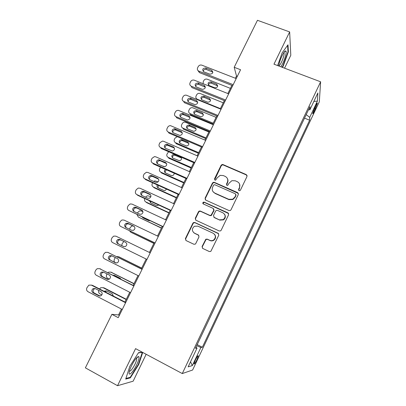 <?xml version="1.0" encoding="UTF-8"?>
<svg xmlns="http://www.w3.org/2000/svg" width="406" height="406" viewBox="0 0 406 406"><rect width="100%" height="100%" fill="white"/><g stroke="black" fill="none" stroke-linecap="round" stroke-linejoin="round"><path stroke-width="0.61" d="M239.068 190.693L239.905 190.683L240.418 190.186L247.01 176.468L246.32 174.621L223.011 164.572L222.148 164.491L221.113 165.293L214.52 178.818L214.977 180.107L215.677 180.142L217.164 177.848L220.164 175.356L223.264 175.554L225.198 176.397C227.583 177.737 228.294 179.706 227.345 182.304L226.487 184.07L226.959 185.369L227.72 185.39L229.157 183.101L231.892 180.68L235.297 180.802L237.251 181.649C239.662 182.999 240.393 184.989 239.438 187.602L238.586 189.384L239.068 190.693M196.961 359.675L198.321 355.884C198.057 355.286 197.072 356.686 195.362 360.092L193.997 363.893C194.276 364.476 195.266 363.071 196.961 359.675M202.076 246.503L202.736 248.442L209.329 251.553L210.831 251.39L218.788 235.206L218.113 233.283L194.799 222.498L193.545 222.529L192.886 223.209L185.375 238.621L186.014 240.54L193.86 244.245L195.256 244.143L195.788 243.539L199.011 236.891L198.356 234.972L194.459 233.151C191.683 230.948 191.673 228.659 194.428 226.274L197.859 226.152L213.206 233.267C215.906 235.262 216.063 237.495 213.683 239.966C212.439 240.773 211.145 240.89 209.806 240.322L207.233 239.119L205.822 239.23L202.076 246.503L202.574 248.35M284.555 68.183L290.797 55.277L289.656 31.927L273.964 64.184L320.623 81.804L182.284 373.561L135.568 348.632L117.532 385.7L85.377 367.841L111.873 314.33L118.232 317.659L240.57 69.741L234.201 67.279L236.51 76.008L235.404 78.256M289.656 31.927L257.46 20.3L234.201 67.279M229.03 210.577L230.354 210.511L230.968 209.856L238.347 194.499L237.662 192.622L214.353 182.355L213.338 182.304L212.445 183.07L205.066 198.214L205.72 200.082L229.03 210.577M228.608 214.764L221.163 230.258L220.646 230.857L219.22 230.973L195.91 220.219L195.261 218.332L198.453 211.78L199.173 211.074L200.366 211.069L209.765 215.353L211.039 215.312L213.8 210.283L213.135 208.395L203.355 203.969C202.599 203.36 202.624 202.756 203.431 202.158L204.233 202.163L227.928 212.861L228.608 214.764M315.711 105.565L312.65 113.452C312.742 114.061 313.3 113.315 314.33 111.214L317.38 103.347C317.289 102.738 316.736 103.474 315.711 105.565M320.623 81.804L319.319 101.769L192.611 370.023L182.284 373.561M308.504 109.747L309.91 109.757L309.986 106.626L195.448 348.312L197.042 348.074L195.925 347.308M309.91 109.757L317.873 92.938L317.411 101.074L309.717 117.344L306.195 114.624M304.52 118.161L309.646 120.186L309.717 117.344M309.646 120.186L202.335 347.267L200.899 347.485L192.332 365.598L188.14 366.867L197.042 348.074M117.532 385.7L133.143 381.193L146.16 354.286M121.465 309.062L118.562 314.939L111.873 314.33M231.882 85.392L227.852 93.547M224.356 100.637L220.25 108.945M216.779 115.984L212.597 124.449M209.146 131.437L204.893 140.06M201.467 146.997L197.133 155.777M193.733 162.669L189.318 171.606M185.943 178.447L181.452 187.547M178.102 194.332L173.524 203.599M170.2 210.333L165.546 219.763M162.248 226.441L157.508 236.043M154.239 242.666L149.418 252.436M146.165 259.028L141.308 268.863M137.989 275.588L133.148 285.388M129.758 292.264L124.931 302.034M237.322 76.323L236.51 76.008M119.369 315.36L118.562 314.939M197.199 344.613L202.335 347.267M196.666 345.745L200.899 347.485M313.838 101.459L317.411 101.074M192.332 365.598L190.546 361.782M282.368 67.355L283.2 66.183L288.392 51.724L288.001 44.802L282.14 52.851L277.618 65.564M142.257 352.2L138.527 352.667L129.824 366.293L125.708 379.077L130.336 377.854L138.725 364.532L142.699 352.438M287.95 51.562L288.392 51.724M282.83 66.046L283.2 66.183M129.651 377.478L130.336 377.854M138.375 364.344L138.725 364.532M238.672 190.373L239.596 187.948L239.596 184.085M227.426 178.599C228.121 179.914 228.152 181.269 227.522 182.659L226.609 185.111M247.122 175.59L246.457 174.991L223.198 164.963L222.341 164.882L221.306 165.678L214.672 179.894M238.423 193.464L214.561 182.705L213.551 182.654L212.663 183.416L205.299 198.529L205.319 199.808M235.83 195.113L235.348 193.804L214.891 184.771L214.165 184.735L213.556 185.268L212.648 187.125C211.683 189.724 212.389 191.703 214.759 193.063L228.745 199.295L232.719 199.204L234.922 196.996L235.83 195.113L235.993 195.438L235.891 194.428M212.998 191.637L214.759 193.063M235.993 195.438L235.089 197.316L232.892 199.519L228.928 199.61L214.972 193.393M213.774 208.988L214.013 210.572L211.257 215.586L209.988 215.632L200.615 211.353L199.422 211.364L198.707 212.064L195.519 218.601L195.641 220.057M228.614 213.531L204.472 202.472L203.67 202.462L203.137 203.832M219.595 219.839L223.234 219.616C225.837 217.185 225.746 214.931 222.965 212.845L217.535 210.389L216.276 210.425L215.611 211.105L213.5 215.469L214.165 217.362L219.798 220.108L223.427 219.885C225.467 218.321 225.858 216.459 224.609 214.292M213.769 217.088L214.165 217.362M219.798 220.108L214.383 217.636M214.5 234.252C216.124 236.373 215.926 238.352 213.901 240.19C212.658 240.991 211.369 241.108 210.034 240.54L207.466 239.342L206.06 239.454L202.32 246.706M193.698 232.668L194.459 233.151M198.823 235.328L194.723 233.384M218.682 233.754L195.063 222.757L193.809 222.792L193.149 223.462L185.654 238.845L185.912 240.484M203.157 83.707L203.233 81.702L203.802 80.566C204.634 79.241 205.786 78.789 207.263 79.206L230.41 88.366M205.101 86.265L204.802 85.859M217.733 85.915L211.435 83.205C209.795 82.875 208.806 83.509 208.466 85.113M209.12 85.549L214.738 87.787C217.712 87.559 218.347 86.346 216.637 84.149L210.947 81.895C207.953 82.149 207.339 83.362 209.1 85.539L209.12 85.549M233.196 84.681L198.844 71.157C197.443 70.426 197.032 69.304 197.615 67.802L198.219 66.604C199.097 65.214 200.31 64.732 201.868 65.168L236.211 78.571M197.93 70.522L199.437 72.603L232.689 85.712M203.812 71.816L203.792 71.806C201.939 69.527 202.589 68.249 205.74 67.969L211.734 70.314C213.536 72.618 212.866 73.892 209.729 74.141L203.812 71.816M203.157 71.395C203.548 69.746 204.594 69.091 206.289 69.431L212.891 72.212M220.412 108.62L197.265 99.211C195.925 98.501 195.535 97.42 196.088 95.978L196.661 94.831C197.448 93.553 198.564 93.086 200.001 93.431L223.28 102.814M210.597 100.16L204.218 97.399C202.548 97.161 201.599 97.856 201.361 99.48M201.975 99.881L207.77 102.226C210.673 101.799 211.227 100.546 209.425 98.47L203.685 96.161C200.757 96.532 200.188 97.775 201.975 99.881M213.216 123.201L190.069 113.614C188.729 112.888 188.338 111.797 188.897 110.341L189.475 109.189C190.191 107.991 191.226 107.504 192.581 107.722L216.099 117.359M212.84 123.957L190.668 114.766L190.069 113.614M203.406 114.487L196.88 111.675C195.22 111.579 194.332 112.34 194.215 113.949M194.778 114.309L200.782 116.745C203.548 116.152 204.035 114.878 202.239 112.919L196.306 110.503C193.51 111.041 192.997 112.31 194.778 114.309M205.969 137.878L182.822 128.103C181.482 127.367 181.096 126.266 181.665 124.799L182.243 123.642C182.888 122.526 183.847 122.023 185.121 122.13L208.872 131.996M205.634 138.553L183.466 129.184L182.822 128.103M196.154 128.905L189.495 126.058C187.846 126.104 187.029 126.926 187.039 128.519M187.536 128.824L193.748 131.346C196.367 130.6 196.788 129.306 195.012 127.459L188.881 124.962C186.222 125.647 185.77 126.936 187.536 128.824M225.624 100.018L191.287 86.224C189.876 85.478 189.465 84.346 190.054 82.824L190.663 81.621C191.495 80.271 192.667 79.779 194.185 80.134L228.659 93.872M191.287 86.224L191.911 87.584L225.163 100.962M196.245 86.904C194.367 84.697 194.971 83.392 198.062 82.986L204.106 85.392C205.999 87.569 205.416 88.884 202.35 89.345L196.245 86.904M195.636 86.519C195.92 84.839 196.925 84.123 198.651 84.372L205.34 87.209M218.007 115.466L183.664 101.383C182.253 100.627 181.847 99.485 182.441 97.953L183.05 96.74C183.806 95.476 184.897 94.958 186.329 95.182L221.062 109.275M183.664 101.383L184.334 102.667L217.586 116.314M188.628 102.099C186.76 100.003 187.298 98.668 190.247 98.095L196.499 100.607C198.387 102.662 197.869 104.002 194.951 104.641L188.628 102.099M188.069 101.754C188.222 100.084 189.16 99.297 190.886 99.394L197.727 102.302M210.333 131.016L175.991 116.649C174.58 115.883 174.179 114.725 174.778 113.183L175.392 111.96C176.077 110.782 177.087 110.249 178.427 110.356L213.409 124.784M175.991 116.649L176.706 117.852L209.958 131.777M180.959 117.39C179.102 115.411 179.579 114.05 182.385 113.32L188.841 115.923C190.708 117.862 190.262 119.227 187.501 120.019L180.959 117.39M180.467 117.101C180.487 115.446 181.355 114.593 183.065 114.543L190.049 117.486M198.676 152.651L175.529 142.689L176.214 143.694L198.387 153.24M188.846 143.404L182.066 140.552C180.442 140.735 179.691 141.613 179.828 143.191M180.249 143.44L186.653 146.018C189.125 145.145 189.485 143.836 187.734 142.09L181.416 139.527C178.894 140.344 178.508 141.648 180.249 143.44M177.244 136.649L174.966 138.187L174.377 139.354C173.809 140.831 174.194 141.943 175.529 142.689M202.604 146.678L168.262 132.021C166.856 131.234 166.455 130.067 167.059 128.514L167.678 127.281C168.302 126.19 169.231 125.647 170.479 125.652L205.7 140.4M168.262 132.021L169.028 133.143L202.274 147.342M173.235 132.792C171.403 130.91 171.814 129.539 174.473 128.672L181.132 131.346C182.974 133.178 182.593 134.559 179.985 135.482L173.235 132.792M172.824 132.554C172.717 130.915 173.509 130.001 175.204 129.813L182.309 132.767M280.815 66.767C283.835 62.803 287.484 51.176 285.728 50.953L285.519 50.943C283.85 50.882 279.135 61.336 278.734 65.985M278.78 65.635L278.978 65.64C280.556 65.518 284.702 55.328 284.073 53.095L283.799 52.638M287.59 45.36L287.971 51.877L282.936 65.894L281.997 67.218M131.498 365.776C130.255 368.364 129.489 370.485 129.189 372.14C128.255 377.017 133.325 371.906 136.695 364.75C138.847 360.127 139.522 357.392 138.715 356.534C137.061 356.635 134.66 359.711 131.498 365.776M129.387 371.211C130.625 371.317 132.483 369.003 134.954 364.263C136.233 361.558 136.827 359.635 136.731 358.493L136.406 358.011M141.978 352.235L142.293 352.403L138.345 364.426L130.209 377.331L125.906 378.458M138.38 352.9L142.293 352.403M191.338 167.521L168.196 157.371L168.916 158.299L191.089 168.028M181.477 157.99L174.605 155.153C172.997 155.462 172.322 156.401 172.58 157.959M174.413 154.25L173.91 154.204C171.525 155.128 171.195 156.442 172.915 158.147L179.503 160.771C181.655 159.989 182.076 158.741 180.761 157.015M168.622 151.727L167.049 154.001C166.475 155.488 166.856 156.609 168.196 157.371M162.415 166.029L164.8 166.683M183.948 182.487L160.806 172.149L161.573 173.002L183.74 182.908M166.775 169.926C165.399 170.495 164.912 171.459 165.303 172.829M165.425 169.327C164.034 170.657 164.07 171.865 165.531 172.951L171.144 175.453L172.291 175.605C173.56 175.29 174.189 174.494 174.184 173.22M160.517 167.145L159.67 168.744C159.091 170.241 159.472 171.373 160.806 172.149M153.666 181.401L154.899 180.873L158.132 181.863M176.514 197.549L153.372 187.019L154.184 187.795L176.346 197.884M158.33 185.369L157.995 187.8M157.295 184.903C156.686 186.166 156.955 187.151 158.101 187.851L163.714 190.404L165.014 190.531L166.633 189.135M152.641 182.791L152.245 183.583C151.661 185.09 152.037 186.237 153.372 187.019M145.465 197.143L147.261 195.829L148.89 195.991L150.804 196.869M169.028 212.714L145.891 201.99L146.744 202.69L168.901 212.962M150.393 201.178L150.651 202.863M149.499 200.762L150.621 202.848L156.234 205.446L157.67 205.553L158.634 204.984M144.744 198.564C144.191 200.067 144.572 201.209 145.891 201.99M137.461 213.114L137.847 212.343L139.593 210.887L141.374 211.018L142.968 211.765M161.492 227.979L138.355 217.058L161.41 228.142M142.917 217.332L143.293 218.042M142.13 216.961L143.09 217.946L148.703 220.59L150.098 220.717M136.964 214.525L138.355 217.058M194.824 162.446L160.487 147.495C159.076 146.698 158.68 145.515 159.289 143.952L159.913 142.709L162.486 141.075L163.603 141.293L197.94 156.127M160.487 147.495L161.294 148.53L194.54 163.019M165.46 148.297C163.654 146.51 164.009 145.125 166.521 144.145L173.372 146.876C175.184 148.616 174.859 150.002 172.403 151.037L165.46 148.297M165.146 148.124C164.902 146.495 165.623 145.521 167.297 145.201L174.504 148.144M186.988 178.325L152.651 163.075C151.245 162.268 150.849 161.07 151.463 159.492L152.093 158.249L154.458 156.62L155.792 156.833L190.125 171.961M152.651 163.075L153.509 164.029L186.75 178.802M157.635 163.907C155.853 162.202 156.153 160.812 158.533 159.736L165.557 162.512C167.333 164.171 167.069 165.562 164.755 166.688L163.547 166.531L157.635 163.907M157.426 163.806C157.051 162.192 157.69 161.157 159.355 160.71L160.461 160.872L166.627 163.623M179.097 194.317L144.764 178.767C143.359 177.94 142.968 176.737 143.587 175.143L144.221 173.89L146.393 172.281L147.926 172.479L182.258 187.907M144.764 178.767L145.673 179.635L178.909 194.697M149.748 179.63C148.002 177.995 148.251 176.6 150.499 175.443L151.773 175.595L157.685 178.254C159.431 179.843 159.213 181.238 157.031 182.441L155.66 182.304L149.748 179.63M228.522 213.368L228.106 213.135M149.672 179.594C149.154 177.99 149.723 176.904 151.372 176.331L152.636 176.483L158.675 179.208M171.149 210.425L136.827 194.565C135.421 193.728 135.031 192.505 135.655 190.906L136.294 189.638L138.294 188.064L140.009 188.232L174.336 203.969M136.827 194.565L137.776 195.347L171.012 210.704M141.811 195.459C140.095 193.89 140.298 192.49 142.43 191.272L143.851 191.399L149.758 194.109C151.474 195.636 151.301 197.027 149.235 198.295L147.723 198.184L141.811 195.459M141.882 195.489C141.217 193.906 141.709 192.769 143.348 192.068L144.764 192.195L150.651 194.9L149.758 194.109M163.146 226.639L128.829 210.47C127.423 209.618 127.037 208.385 127.672 206.771L128.311 205.497L130.153 203.959L132.036 204.096L166.353 220.138M128.829 210.47L163.055 226.822M133.818 211.399C132.133 209.882 132.295 208.486 134.32 207.207L135.868 207.309L141.78 210.075C143.46 211.546 143.328 212.942 141.374 214.251L139.725 214.18L133.818 211.399M134.071 211.516C133.234 209.953 133.64 208.75 135.289 207.923L136.832 208.019L142.547 210.694M153.904 243.346L130.773 232.227L153.869 243.417M132.965 225.919L131.889 226.051L130.28 227.467L129.463 229.223M129.509 230.786L130.773 232.227M155.087 242.976L120.775 226.492C119.374 225.624 118.988 224.376 119.628 222.752L120.272 221.468L121.978 219.971L124.003 220.072L158.32 236.424M120.775 226.492L155.046 243.052M125.769 227.451C124.109 225.98 124.241 224.584 126.164 223.264L127.834 223.33L133.741 226.152C135.396 227.578 135.294 228.969 133.437 230.324L131.676 230.283L125.769 227.451M126.276 227.695C125.2 226.152 125.505 224.883 127.185 223.884L128.844 223.955L134.33 226.568M123.83 241.468L122.049 243.915L121.775 245.61M146.972 259.424L112.67 242.626C111.264 241.743 110.884 240.479 111.528 238.845L112.178 237.551L113.756 236.094L115.918 236.155L150.225 252.831M117.664 243.615C116.035 242.179 116.136 240.788 117.968 239.428L119.745 239.464L125.652 242.341C127.276 243.732 127.2 245.122 125.434 246.508L123.571 246.503L118.74 244.123C117.116 242.697 117.217 241.311 119.039 239.961L120.805 239.997L125.855 242.453M123.81 246.604L118.74 244.123M141.694 268.077L119.212 256.978M116.563 256.607L118.537 256.709L141.658 268.153M115.284 257.546L114.375 259.246C113.858 260.424 114.005 261.474 114.807 262.393M138.796 275.989L104.504 258.871C103.104 257.972 102.723 256.699 103.373 255.044L104.027 253.745L105.494 252.334L107.778 252.354L142.075 269.351M142.115 269.264L107.778 252.354M109.498 259.891C107.894 258.49 107.971 257.099 109.727 255.709L111.594 255.714L117.501 258.642C119.095 260.002 119.049 261.393 117.359 262.809L115.405 262.834L110.625 260.307C109.031 258.916 109.107 257.531 110.848 256.15L112.092 255.963M116.111 263.042L110.625 260.307M108.549 252.669L108.909 252.816M134.021 283.621L111.107 272.223M107.874 272.629L108.559 272.152L110.823 272.137L133.939 283.789M109.331 279.155L107.727 278.338C106.392 277.476 106.037 276.258 106.646 274.684L107.032 273.918M114.649 275.466L113.812 275.623M121.034 279.272L120.059 278.196L114.451 275.364L113.02 275.227M130.565 292.675L96.278 275.227C94.877 274.314 94.507 273.03 95.161 271.365L95.816 270.056L97.186 268.686L99.577 268.67L133.863 285.986M133.955 285.799L99.577 268.67M101.277 276.283C99.698 274.913 99.754 273.517 101.434 272.106L103.388 272.076L109.295 275.065C110.863 276.4 110.838 277.785 109.219 279.221L107.184 279.287L101.277 276.283L102.454 276.608C100.886 275.243 100.937 273.857 102.611 272.451L103.637 272.203M108.174 279.511L102.454 276.608M99.942 268.782L100.759 269.036M126.296 299.268L104.164 287.915L103.007 287.646M99.511 288.95L100.703 287.722L103.058 287.671L126.17 299.532M101.85 294.903L99.937 293.919C98.683 293.112 98.298 291.955 98.775 290.437M106.712 290.96L105.144 291.848M113.386 296.091L112.289 293.827L106.682 290.945L104.758 291L104.251 291.391M122.272 309.479L87.995 291.701C86.6 290.777 86.229 289.473 86.889 287.798L88.833 285.149L91.32 285.098L125.596 302.744M125.738 302.45L92.553 285.372L91.32 285.098M92.999 292.792C91.446 291.442 91.477 290.051 93.096 288.615L95.126 288.554L101.028 291.599C102.576 292.914 102.571 294.299 101.013 295.756L98.902 295.852L92.999 292.792L94.228 293.02C92.685 291.681 92.715 290.295 94.324 288.864L95.192 288.59M100.115 296.07L94.228 293.02M91.299 285.088L92.553 285.372M314.472 108.189L315.558 108.61M313.361 110.838L314.33 111.214M239.596 187.948L239.438 187.602M226.67 184.42L226.487 184.07M227.522 182.659L227.345 182.304M214.728 179.178L214.52 178.818M221.306 165.678L221.113 165.293M223.198 164.963L223.011 164.572M246.457 174.991L246.32 174.621M238.743 189.719L238.586 189.384M205.299 198.529L205.066 198.214M212.663 183.416L212.445 183.07M214.561 182.705L214.353 182.355M237.82 192.957L237.662 192.622M228.928 199.61L228.745 199.295M235.089 197.316L234.922 196.996M195.519 218.601L195.261 218.332M198.707 212.064L198.453 211.78M200.615 211.353L200.366 211.069M209.988 215.632L209.765 215.353M211.907 214.921L211.688 214.642M214.013 210.572L213.8 210.283M204.472 202.472L204.233 202.163M228.111 213.145L227.928 212.861M198.61 235.201L198.356 234.972M185.654 238.845L185.375 238.621M193.149 223.462L192.886 223.209M195.063 222.757L194.799 222.498M211.435 83.205L210.947 81.895M217.022 85.422L216.56 84.118M199.437 72.603L198.854 71.162M205.74 67.969L206.289 69.431M211.658 70.284L212.171 71.735M197.265 99.211L197.483 99.683M204.34 97.445L203.807 96.202M209.927 99.703L209.425 98.47M197.194 111.772L196.626 110.605M202.782 114.076L202.239 112.919M190.008 126.195L189.399 125.099M195.59 128.545L195.012 127.459M198.189 83.032L198.778 84.418M204.106 85.392L204.665 86.767M190.587 98.196L191.221 99.5M196.499 100.607L197.103 101.901M182.928 113.467L183.608 114.69M188.841 115.923L189.49 117.136M182.771 140.709L182.121 139.689M188.359 143.1L187.734 142.09M175.219 128.839L175.945 129.981M181.132 131.346L181.827 132.478M175.488 155.32L174.844 154.437M181.076 157.756L180.457 156.883M167.455 144.318L168.226 145.373M173.372 146.876L174.113 147.921M159.644 159.903L160.461 160.872M165.557 162.512L166.343 163.471M151.773 175.595L152.636 176.483M157.685 178.254L158.518 179.127M143.851 191.399L144.764 192.195M135.868 207.309L136.832 208.019M141.78 210.075L142.45 210.577M127.834 223.33L128.844 223.955M133.741 226.152L134.127 226.391M119.745 239.464L120.805 239.997M118.537 256.709L119.552 257.115M115.405 262.834L115.842 262.997M110.823 272.137L111.883 272.467M107.184 279.287L108.021 279.506M103.058 287.671L104.164 287.915M98.902 295.852L100.099 296.06M198.016 355.727L198.321 355.884M317.071 103.225L317.38 103.347M222.341 164.882L222.148 164.491M213.551 182.654L213.338 182.304M232.892 199.519L232.719 199.204M199.422 211.364L199.173 211.074M211.257 215.586L211.039 215.312M203.67 202.462L203.431 202.158M223.427 219.885L223.234 219.616M193.809 222.792L193.545 222.529M204.786 85.844L204.928 86.194M217.098 85.453L216.637 84.149M199.427 72.598L198.844 71.157M211.734 70.314L212.252 71.771M204.218 97.399L203.685 96.161M196.88 111.675L196.306 110.503M189.495 126.058L188.881 124.962M198.062 82.986L198.651 84.372M190.247 98.095L190.886 99.394M182.385 113.32L183.065 114.543M182.066 140.552L181.416 139.527M174.473 128.672L175.204 129.813M283.845 52.572L285.728 50.953M283.616 52.922L284.073 53.095M136.223 358.224L136.731 358.493M136.467 358.031L138.715 356.534M174.605 155.153L173.91 154.204M166.521 144.145L167.297 145.201M158.533 159.736L159.355 160.71M150.499 175.443L151.372 176.331M142.43 191.272L143.348 192.068M134.32 207.207L135.289 207.923M126.164 223.264L127.185 223.884M117.968 239.428L119.039 239.961M109.727 255.709L110.848 256.15M101.434 272.106L102.611 272.451M105.854 291.224L104.758 291M93.096 288.615L94.324 288.864"/></g></svg>
